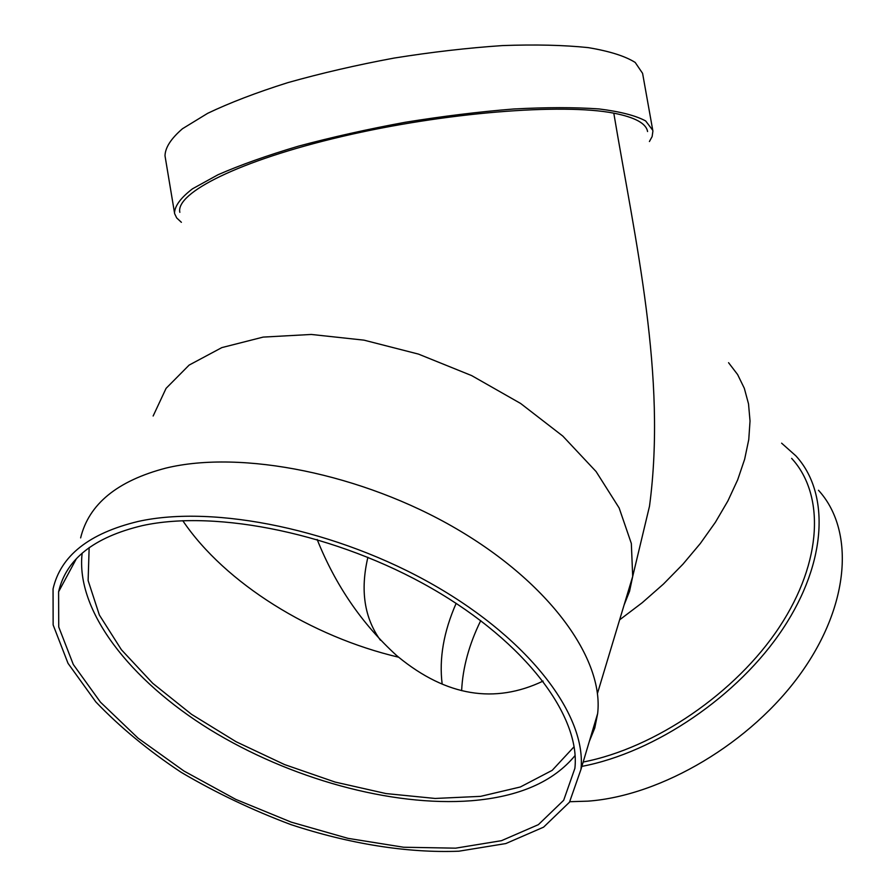 <?xml version="1.0" encoding="UTF-8"?>
<svg xmlns="http://www.w3.org/2000/svg" width="896" height="896" viewBox="0 0 896 896"><rect width="100%" height="100%" fill="white"/><g stroke="black" fill="none" stroke-linecap="round" stroke-linejoin="round"><path stroke-width="1.34" d="M317.15 539.47C335.474 585.211 361.894 623.829 396.402 655.323L398.653 657.216C446.488 696.203 494.637 704.155 543.099 681.083M647.562 131.533C646.195 123.413 634.939 117.286 613.794 113.165C635.32 241.562 666.915 375.928 649.499 506.218L632.699 576.43L631.333 543.458L619.147 507.976L596.098 471.565L562.811 436.083L520.643 403.48L471.666 375.603L418.466 354.099L364.011 340.155L311.315 334.454L263.144 337.098L221.838 347.603L189.123 365.098L166.074 388.36L153.138 416.013M613.794 113.165C562.397 103.096 444.181 112.47 341.768 136.55C239.154 160.574 175.403 192.931 179.838 212.33M181.384 222.309L176.68 217.918L174.653 213.707L165.01 155.837C165.178 147.65 171.002 138.611 182.493 128.722L207.67 113.322C229.701 102.782 256.39 92.557 287.739 82.667C321.182 73.226 356.619 65.038 394.038 58.083C431.614 52.08 467.746 47.914 502.41 45.584C535.259 44.386 563.842 45.069 588.134 47.611C609.381 51.139 625.072 56.078 635.197 62.451L642.589 73.349L652.904 131.096L652.131 136.573L649.421 141.512M174.507 212.968C174.843 205.778 180.846 197.725 192.517 188.798L217.974 174.765C240.173 165.032 267.03 155.501 298.525 146.138C332.102 137.144 367.629 129.192 405.126 122.293C442.758 116.222 478.901 111.787 513.554 108.998C546.358 107.251 574.851 107.229 599.043 108.942C620.166 111.574 635.712 115.573 645.669 120.949L652.803 130.346M791.638 458.371C824.69 494.189 822.875 561.131 779.442 626.987C736.12 692.765 655.01 748.171 583.162 762.037M89.152 547.613L88.122 580.563L99.366 615.026L121.43 649.768L152.734 683.301L191.542 714.325L236.096 741.731L284.581 764.579L335.16 782.085L385.997 793.565L435.142 798.459L480.626 796.354L520.352 786.979L552.205 770.336L574.112 746.715M442.165 684.107C438.995 658.672 443.654 631.747 456.154 603.344M781.614 443.173L795.906 455.896C829.606 492.576 827.658 561.142 783.037 628.555C738.539 695.901 655.334 752.472 581.874 766.382M461.63 690.648C462.717 667.778 469.078 644.426 480.738 620.614M818.485 490.269C854.325 529.435 850.707 603.546 800.968 673.109C751.43 742.65 661.595 795.827 587.989 801.147L569.811 801.707M82.152 553.179C75.432 610.781 130.29 680.378 209.787 729.512C289.699 778.602 391.238 806.904 471.43 800.744C518.918 796.858 553.47 781.771 575.098 755.507M142.24 525.65C93.912 537.186 66.035 559.227 58.598 591.774L58.733 626.954L73.282 664.451L100.442 702.15L138.096 738.192L183.982 771.042L235.794 799.389L291.222 822.136L347.962 838.342L403.592 847.235L455.638 848.165L501.469 840.683L538.384 824.656L563.674 800.285L574.885 768.342C580.63 716.531 526.322 642.768 431.872 588.47C337.59 534.139 217.067 509.141 142.24 525.65M589.344 741.35L594.765 728.034L597.643 713.574C603.994 659.445 550.357 583.565 456.187 528.651C362.197 473.704 241.45 449.714 165.917 468.093C117.264 480.827 88.838 504.101 80.629 537.902M138.163 521.45C89.018 533.299 60.648 555.789 53.054 588.907L53.144 624.949L68.029 663.342L95.827 701.915C119.93 727.104 148.4 750.59 181.238 772.363C215.846 792.747 252.37 810.152 290.83 824.578C348.981 843.774 407.21 853.216 458.898 851.2L505.803 843.562L543.592 827.154L569.498 802.189L580.955 769.429C586.768 716.464 531.194 640.987 434.459 585.435C337.904 529.861 214.525 504.414 138.163 521.45M380.419 640.226C364.325 617.87 360.147 590.229 367.886 557.301M728.56 362.69L737.621 374.562L744.33 388.326L748.518 403.872L750.03 421.019L748.765 439.566L744.643 459.256L737.677 479.819L727.888 500.942L715.389 522.29L700.325 543.491L682.92 564.211L663.443 584.069L642.219 602.717L619.618 619.842M624.064 605.08L629.563 591.282L632.699 576.43L597.442 693.482M182.795 520.71C225.254 583.509 311.606 636.754 398.653 657.216M89.387 547.434L89.04 548.106M76.328 558.824L58.598 591.774M597.643 713.574L580.955 769.429"/></g></svg>
